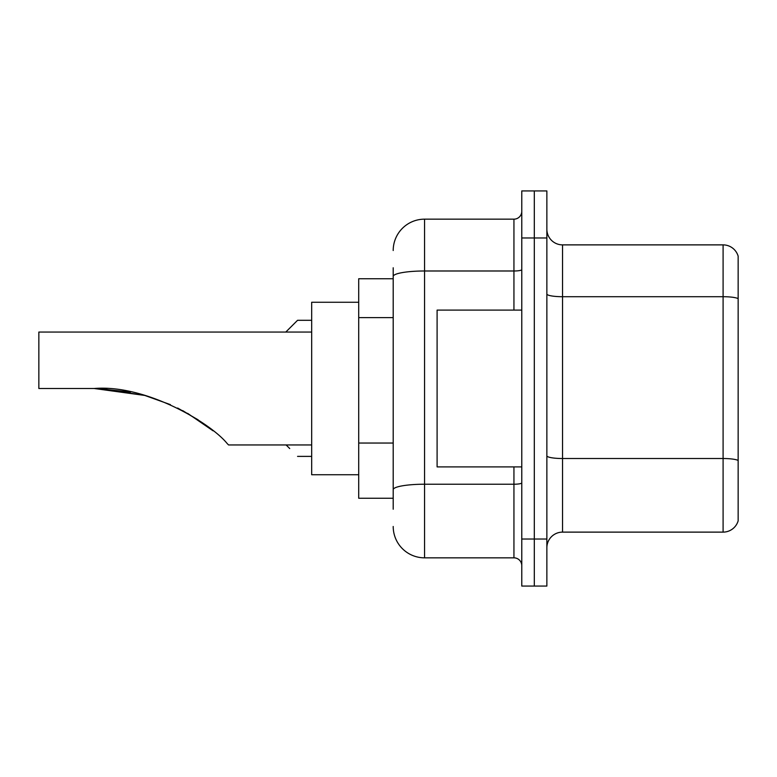 <?xml version="1.0" encoding="UTF-8"?>
<svg xmlns="http://www.w3.org/2000/svg" width="777" height="777" viewBox="0 0 777 777"><rect width="100%" height="100%" fill="white"/><g stroke="black" fill="none" stroke-linecap="round" stroke-linejoin="round"><path stroke-width="1.17" d="M393.201 306.643L393.201 276.437L393.201 278.749L358.712 278.749L358.712 498.251L393.201 498.251M393.201 509.226L393.201 267.774M521.775 539.024L521.775 586.062L534.314 586.062L534.314 539.024L534.314 586.062L546.862 586.062L546.862 539.024L534.314 539.024L534.314 237.976L534.314 539.024L521.775 539.024L521.775 237.976L534.314 237.976L534.314 190.938L534.314 237.976L546.862 237.976L546.862 539.024M546.862 237.976L546.862 190.938L521.775 190.938L521.775 237.976M393.201 250.524A31.362 31.362 0 0 1 424.563 219.163L424.563 557.837L513.937 557.837L513.937 466.899M424.563 219.163L513.937 219.163A7.838 7.838 0 0 0 521.775 211.325M393.201 495.124L393.201 454.021M521.775 565.675A7.838 7.838 0 0 0 513.937 557.837M424.563 557.837A31.362 31.362 0 0 1 393.201 526.476M546.862 547.804A15.676 15.676 0 0 1 562.538 532.119L723.096 532.119L723.096 244.881L562.538 244.881A15.676 15.676 0 0 1 546.862 229.196A15.676 15.676 0 0 0 562.538 244.881L562.538 532.119M738.15 256.167A15.676 15.676 0 0 0 723.096 244.881A15.676 15.676 0 0 1 738.15 256.167L738.15 520.833A15.676 15.676 0 0 1 723.096 532.119M738.15 298.883L738.15 469.405M101.389 388.636L144.813 395.444L170.425 404.632L144.813 395.444L101.389 388.636L144.813 395.444L170.425 404.632M177.661 408.032L198.145 419.823M311.674 332.051L38.85 332.051L38.85 388.5L94.192 388.5C145.794 384.226 210.674 423.018 227.234 443.609L228.574 444.949L311.674 444.949M358.712 302.263L311.674 302.263L311.674 474.737L358.712 474.737M96.853 388.519L130.507 392.035M182.673 410.606L203.409 423.455L213.092 430.837L187.597 413.325M144.813 395.444L94.192 388.5M521.775 310.101L437.101 310.101L437.101 466.899L521.775 466.899M286.111 444.949L289.724 448.552M285.8 332.051L297.562 320.299L285.8 332.051L297.562 320.299L285.8 332.051L297.562 320.299L285.8 332.051L297.562 320.299L285.8 332.051L297.562 320.299L285.8 332.051L297.562 320.299L285.8 332.051L297.562 320.299L285.8 332.051L297.562 320.299L311.674 320.299M289.724 328.137L297.562 320.299M393.201 317.618L358.712 317.618M393.201 443.045L358.712 443.045M521.775 482.867A7.838 1.36 0 0 1 513.937 484.226L424.563 484.226A31.362 5.449 180 0 0 393.201 489.675M393.201 276.437A31.362 5.449 180 0 1 424.563 270.988L513.937 270.988L513.937 219.163M513.937 310.101L513.937 270.988A7.838 1.36 0 0 0 521.775 269.629M738.15 298.659A15.676 2.719 180 0 0 723.096 296.707L562.538 296.707A15.676 2.719 -0 0 1 546.862 293.978M738.15 460.479A15.676 2.719 180 0 0 723.096 458.517L562.538 458.517A15.676 2.719 0 0 1 546.862 455.788M297.562 456.39L311.674 456.39"/></g></svg>
